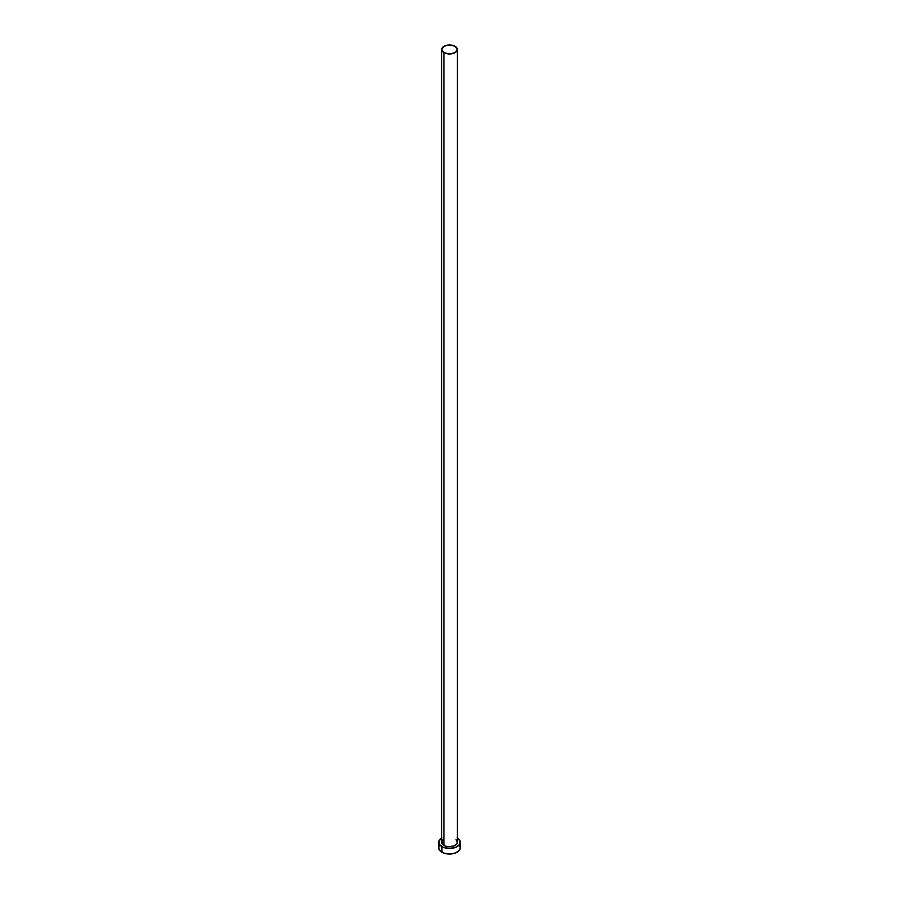 <?xml version="1.0" encoding="UTF-8"?>
<svg xmlns="http://www.w3.org/2000/svg" width="899" height="899" viewBox="0 0 899 899"><rect width="100%" height="100%" fill="white"/><g stroke="black" fill="none" stroke-linecap="round" stroke-linejoin="round"><path stroke-width="1.35" d="M441.679 49.467L443.971 52.659L449.5 53.985L455.029 52.659L457.321 49.467L455.029 46.276L449.5 44.95L443.971 46.276L441.679 49.467L441.679 842.251A7.821 4.517 0 0 0 443.971 845.442L443.971 52.659A7.821 4.517 180 0 1 441.679 49.467A7.821 4.517 180 0 1 446.511 45.298A7.821 4.517 180 0 1 455.029 46.276A7.821 4.517 180 0 1 457.321 49.467A7.821 4.517 180 0 1 452.489 53.637A7.821 4.517 180 0 1 443.971 52.659L443.971 845.442A7.821 4.517 0 0 0 452.489 846.42A7.821 4.517 0 0 0 457.321 842.251L456.726 843.981L453.849 846.004L447.972 846.678L445.151 846.004L442.274 843.981L441.825 841.374L442.993 839.745M457.321 837.992A10.754 6.214 180 0 1 460.254 842.251A10.754 6.214 180 0 1 453.613 847.993A10.754 6.214 180 0 1 441.892 846.644L441.892 852.23A10.754 6.214 0 0 0 453.613 853.578A10.754 6.214 0 0 0 460.254 847.836L459.434 845.465M439.566 845.465L438.746 847.836A10.754 6.214 0 0 0 441.892 852.23L441.892 846.644A10.754 6.214 180 0 1 438.746 842.251A10.754 6.214 180 0 1 441.679 837.992M441.892 837.857L438.948 841.037L439.566 844.633L443.522 847.42L449.5 848.465L455.478 847.42L459.434 844.633L460.052 841.037L457.108 837.857M456.007 839.745L457.321 842.251L457.321 49.467M438.746 842.251L438.746 847.836L439.566 850.218L443.522 853.005L449.5 854.05L455.478 853.005L459.434 850.218L460.254 847.836L460.254 842.251"/></g></svg>
